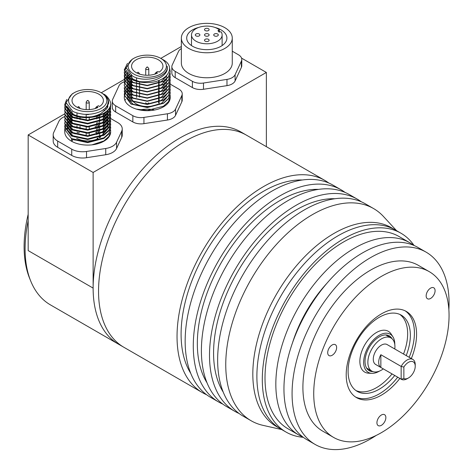 <?xml version="1.0" encoding="UTF-8"?>
<svg xmlns="http://www.w3.org/2000/svg" width="473" height="473" viewBox="0 0 473 473"><rect width="100%" height="100%" fill="white"/><g stroke="black" fill="none" stroke-linecap="round" stroke-linejoin="round"><path stroke-width="0.71" d="M400.921 233.189L395.505 230.061A114.838 66.303 120 0 0 338.089 235.749A114.838 66.303 120 0 0 263.065 336.947A114.838 66.303 120 0 0 280.666 428.97A114.838 66.303 -60 0 1 263.065 336.947A114.838 66.303 -60 0 1 338.089 235.749A114.838 66.303 -60 0 1 395.505 230.061L391.443 227.72A114.838 66.303 120 0 0 334.027 233.408A114.838 66.303 120 0 0 259.003 334.6A114.838 66.303 120 0 0 276.61 426.622L286.082 432.091A114.838 66.303 -60 0 1 268.481 340.069A114.838 66.303 -60 0 1 343.499 238.877A114.838 66.303 -60 0 1 400.921 233.189A114.838 66.303 -60 0 1 414.052 245.487M396.563 230.67L383.485 216.51A122.495 70.719 120 0 0 373.617 208.587A122.495 70.719 120 0 0 312.375 214.653A122.495 70.719 120 0 0 232.349 322.598A122.495 70.719 120 0 0 251.128 420.751A122.495 70.719 120 0 0 262.917 425.333L281.725 429.579M373.617 208.587L365.499 203.898A122.495 70.719 120 0 0 304.251 209.965A122.495 70.719 120 0 0 224.232 317.909A122.495 70.719 120 0 0 243.01 416.063L251.128 420.751M334.866 198.743A116.754 67.408 120 0 0 296.133 209.965A116.754 67.408 120 0 0 223.226 392.111M361.307 201.788A122.495 70.719 120 0 0 357.381 199.21A122.495 70.719 120 0 0 296.133 205.276A122.495 70.719 120 0 0 216.108 313.221A122.495 70.719 120 0 0 234.886 411.374A122.495 70.719 120 0 0 239.084 413.485M357.381 199.21L349.257 194.521A122.495 70.719 120 0 0 288.01 200.587A122.495 70.719 120 0 0 207.99 308.532A122.495 70.719 120 0 0 226.768 406.685L234.886 411.374M318.625 189.371A116.754 67.408 120 0 0 279.892 200.587A116.754 67.408 120 0 0 206.985 382.734M345.065 192.41A122.495 70.719 120 0 0 341.139 189.833A122.495 70.719 120 0 0 279.892 195.899A122.495 70.719 120 0 0 199.872 303.843A122.495 70.719 120 0 0 218.644 401.997A122.495 70.719 120 0 0 222.842 404.108M341.139 189.833L333.016 185.144A122.495 70.719 120 0 0 271.774 191.21A122.495 70.719 120 0 0 191.748 299.155A122.495 70.719 120 0 0 210.526 397.308L218.644 401.997M302.383 179.994A116.754 67.408 120 0 0 263.65 191.21A116.754 67.408 120 0 0 190.749 373.357M93.128 288.104L28.167 250.595L28.167 134.953L93.128 172.462L93.128 288.104A122.495 70.719 120 0 0 118.498 344.178A122.495 70.719 -60 0 1 154.044 157.414A122.495 70.719 -60 0 1 240.988 132.014L246.403 135.136A122.495 70.719 120 0 0 185.156 141.202A122.495 70.719 120 0 0 105.136 249.147A122.495 70.719 120 0 0 123.908 347.306A122.495 70.719 -60 0 1 159.46 160.542A122.495 70.719 -60 0 1 246.403 135.136L324.898 180.455A122.495 70.719 120 0 0 263.65 186.522A122.495 70.719 120 0 0 183.63 294.466A122.495 70.719 120 0 0 202.409 392.62A122.495 70.719 120 0 0 206.6 394.73M328.824 183.033A122.495 70.719 120 0 0 324.898 180.455M188.81 48.459A25.453 14.698 180 0 1 181.354 38.065A25.453 14.698 180 0 1 197.07 24.484A25.453 14.698 180 0 1 224.811 27.671A25.453 14.698 180 0 1 232.267 38.065A25.453 14.698 180 0 1 216.551 51.64A25.453 14.698 180 0 1 188.81 48.459M181.354 38.065L181.354 63.069A25.453 14.698 0 0 0 188.81 73.463A25.453 14.698 0 0 0 216.551 76.644A25.453 14.698 0 0 0 232.267 63.069L232.267 38.065M181.354 48.542A11.482 6.628 0 0 0 178.528 51.427L172.237 64.984A11.482 6.628 0 0 0 171.847 66.699A11.482 6.628 0 0 0 175.205 71.388L192.399 81.315A11.482 6.628 0 0 0 203.491 83.029L226.975 79.399A11.482 6.628 0 0 0 235.093 74.71L241.384 61.153A11.482 6.628 0 0 0 241.774 59.438A11.482 6.628 0 0 0 238.41 54.75L232.267 51.196M214.996 27.469A20.097 11.6 180 0 1 221.021 29.858A20.097 11.6 180 0 1 226.904 38.065A20.097 11.6 180 0 1 214.5 48.784A20.097 11.6 180 0 1 192.6 46.271A20.097 11.6 180 0 1 186.711 38.065A20.097 11.6 180 0 1 198.625 27.469M241.384 61.153L241.384 67.403A11.482 6.628 0 0 0 241.774 65.688L241.774 59.438M241.384 67.403L235.093 80.96L235.093 74.71M226.975 79.399L226.975 85.648A11.482 6.628 0 0 0 235.093 80.96M226.975 85.648L203.491 89.279L203.491 83.029M192.399 81.315L192.399 87.564A11.482 6.628 0 0 0 203.491 89.279M192.399 87.564L175.205 77.643L175.205 71.388M171.847 66.699L171.847 72.954A11.482 6.628 0 0 0 175.205 77.643M218.047 30.976L218.047 30.503L218.964 31.975L221.151 31.839A15.313 8.839 180 0 1 222.121 34.937A15.313 8.839 180 0 1 212.673 43.108A15.313 8.839 180 0 1 195.982 41.192A15.313 8.839 180 0 1 191.5 34.937A15.313 8.839 180 0 1 200.948 26.772A15.313 8.839 180 0 1 217.639 28.687A15.313 8.839 180 0 1 219.312 29.834L219.176 32.081M205.187 35.877A2.294 1.324 180 0 1 204.513 34.937A2.294 1.324 180 0 1 205.932 33.713A2.294 1.324 180 0 1 208.433 34.003A2.294 1.324 180 0 1 209.107 34.937A2.294 1.324 180 0 1 207.688 36.167A2.294 1.324 180 0 1 205.187 35.877M195.982 35.877A2.294 1.324 180 0 1 195.308 34.937A2.294 1.324 180 0 1 196.727 33.713A2.294 1.324 180 0 1 199.234 34.003A2.294 1.324 180 0 1 199.902 34.937A2.294 1.324 180 0 1 198.489 36.167A2.294 1.324 180 0 1 195.982 35.877M205.187 30.562A2.294 1.324 180 0 1 204.513 29.628A2.294 1.324 180 0 1 205.932 28.398A2.294 1.324 180 0 1 208.433 28.687A2.294 1.324 180 0 1 209.107 29.628A2.294 1.324 180 0 1 207.688 30.851A2.294 1.324 180 0 1 205.187 30.562M205.187 41.192A2.294 1.324 180 0 1 204.513 40.252A2.294 1.324 180 0 1 205.932 39.028A2.294 1.324 180 0 1 208.433 39.312A2.294 1.324 180 0 1 209.107 40.252A2.294 1.324 180 0 1 207.688 41.476A2.294 1.324 180 0 1 205.187 41.192M214.387 35.877A2.294 1.324 180 0 1 213.719 34.937A2.294 1.324 180 0 1 215.132 33.713A2.294 1.324 180 0 1 217.639 34.003A2.294 1.324 180 0 1 218.307 34.937A2.294 1.324 180 0 1 216.894 36.167A2.294 1.324 180 0 1 214.387 35.877M218.047 30.503L219.176 30.16M406.218 355.59A44.019 25.418 120 0 0 404.096 317.294A44.019 25.418 120 0 0 401.24 315.142A44.019 25.418 120 0 0 358.812 337.923A44.019 25.418 120 0 0 354.36 389.244A44.019 25.418 120 0 0 357.221 391.39A44.019 25.418 120 0 0 394.736 375.479M355.909 390.538A44.019 25.418 120 0 0 392.028 373.918M403.516 354.029A44.019 25.418 120 0 0 401.394 315.728A44.019 25.418 120 0 0 399.845 314.433M394.789 344.563A22.012 12.706 120 0 0 392.921 336.817L391.177 334.098A23.555 13.599 120 0 0 389.829 332.454A23.555 13.599 120 0 0 366.504 342.121A23.555 13.599 120 0 0 363.217 370.956A23.555 13.599 120 0 0 368.603 373.197L371.825 373.351A22.012 12.706 120 0 0 379.47 371.098M392.921 336.817A22.012 12.706 120 0 0 391.662 335.28A22.012 12.706 120 0 0 369.868 344.314A22.012 12.706 120 0 0 366.794 371.258A22.012 12.706 120 0 0 371.825 373.351M391.987 338.674A20.097 11.6 120 0 0 391.733 338.248A20.097 11.6 120 0 0 390.586 336.847A20.097 11.6 120 0 0 370.684 345.095A20.097 11.6 120 0 0 367.876 369.691A20.097 11.6 120 0 0 372.47 371.607A20.097 11.6 120 0 0 372.972 371.612M368.946 370.53A23.963 13.835 120 0 0 370.105 370.099M389.244 336.947A23.963 13.835 120 0 0 389.037 335.729M409.18 357.298A49.766 28.729 120 0 0 407.342 312.6A49.766 28.729 120 0 0 405.172 310.838M355.454 396.948A49.766 28.729 120 0 0 397.698 377.188M110.581 126.752L110.682 128.012L108.932 133.28L103.954 137.779L87.712 142.054L71.47 138.559L64.748 129.572L64.748 131.831A22.97 13.262 0 0 0 71.47 141.202A22.97 13.262 0 0 0 91.987 144.856A22.97 13.262 0 0 0 110.682 131.831L108.932 136.407L103.954 140.907L91.987 144.856M107.927 103.818L107.59 107.318M75.106 115.164L73.368 114.324L67.432 106.75M107.436 105.142L107.891 106.709M107.548 110.558L102.062 116.671L99.129 118.161M75.106 118.291L73.368 117.452L67.71 111.427M67.521 110.641L67.84 107.306M106.573 106.62L107.27 107.874M107.933 110.144L107.809 112.811M107.548 113.68L102.062 119.793L99.129 121.289M75.106 121.413L73.368 120.574L67.71 114.555M67.521 113.768L67.58 111.303M67.704 110.824L68.904 108.488M105.29 108.134L106.259 109.293M107.217 110.889L107.85 112.763M107.933 113.266L107.809 115.938M107.548 116.807L102.062 122.921L99.129 124.411M75.106 124.541L73.368 123.701L67.71 117.676M67.521 116.89L67.58 114.425M67.704 113.952L68.526 112.166M68.786 111.782L70.542 109.854M103.486 109.665L104.829 110.8M105.94 112L107.016 113.609M107.217 114.011L107.85 115.885M107.933 116.393L107.809 119.06M107.548 119.929L102.062 126.049L99.129 127.539M75.106 127.669L73.368 126.829L67.71 120.804M67.521 120.018L67.58 117.552M67.704 117.079L68.526 115.294M68.786 114.904L70.128 113.354M70.518 113L72.02 111.859M104.107 113.284L105.633 114.768M105.94 115.128L107.016 116.736M107.217 117.138L107.85 119.013M107.933 119.515L107.809 122.188M107.548 123.057L102.062 129.17L99.129 130.66M75.106 130.79L73.368 129.951L67.71 123.932M67.521 123.14L67.58 120.674M67.704 120.201L68.526 118.416M68.786 118.031L70.128 116.476M70.518 116.127L72.02 114.98M104.107 116.405L105.633 117.889M105.94 118.256L107.016 119.858M107.217 120.266L107.85 122.14M107.933 122.643L107.809 125.315M107.548 126.185L102.062 132.298L99.129 133.788M75.106 133.918L73.368 133.079L67.71 127.054M67.521 126.267L67.58 123.802M69.176 122.064L67.704 123.323L68.526 121.543M68.786 121.153L70.128 119.604M70.518 119.249L72.02 118.108M104.107 119.533L105.633 121.017M105.94 121.378L107.016 122.986M107.217 123.388L107.85 125.262M107.933 125.771L107.809 128.437M107.548 129.306L102.062 135.42L99.129 136.916M75.106 137.046L73.368 136.206L67.71 130.181M67.521 129.395L67.58 126.93M67.704 126.451L68.526 124.671M68.786 124.281L70.128 122.732M70.518 122.377L72.02 121.23M75.106 140.168L73.274 139.446M72.919 139.884L71.736 141.356M110.581 129.874L110.682 131.139M64.748 129.572L64.86 128.313M64.919 128.012L65.315 126.752M65.445 126.451L66.149 125.185M66.356 124.89L67.408 123.624M69.59 121.762L71.642 120.497M110.581 123.624L110.682 124.89L108.932 130.158L103.954 134.651L87.712 138.926L71.47 135.438L64.748 126.451L64.86 125.185M110.581 120.497L110.682 121.762L108.932 127.03L103.954 131.529L87.712 135.804L71.47 132.31L64.748 123.323L64.86 122.064M110.581 117.375L110.682 118.634L108.932 123.908L103.954 128.402L87.712 132.677L71.47 129.182L64.748 120.201L64.86 118.936M110.581 114.247L110.682 115.513L108.932 120.781L103.954 125.28L87.712 129.555L71.47 126.06L64.748 117.073L64.86 115.808M110.581 111.12L110.682 112.385L108.932 117.653L103.954 122.152L87.712 126.427L71.47 122.933L64.748 113.946L64.86 112.686M110.581 107.998L110.682 109.257L108.932 114.531L103.954 119.025L87.712 123.299L71.47 119.805L64.748 110.824L64.86 109.559M108.11 102.925L108.695 103.658M110.191 106.431L110.534 107.696M110.564 104.752L110.682 106.135L108.932 111.403L103.954 115.903L87.712 120.177L71.47 116.683L64.748 107.696L64.86 106.431M64.919 106.135L66.09 103.392M74.178 92.761A19.139 11.05 0 0 0 74.178 108.388A19.139 11.05 0 0 0 101.246 108.388A19.139 11.05 0 0 0 101.246 92.761A19.139 11.05 0 0 0 74.178 92.761L72.168 93.92L66.031 102.576L72.594 111.131C74.255 112.592 83.218 114.596 85.749 114.318C90.662 114.46 95.28 113.632 99.614 111.841C103.676 110.043 106.348 107.667 107.631 104.699C108.252 100.844 109.103 100.838 105.81 96.214C108.542 99.637 107.998 99.324 108.701 102.274L106.886 108.471L100.867 113.573C98.183 114.998 95.227 116.045 91.987 116.73C84.147 117.623 77.312 116.565 71.47 113.555L64.748 104.568L66.687 99.442M170.227 77.785L168.483 83.171L163.504 87.671L147.263 91.945L131.021 88.451L124.293 79.464L101.246 92.761L103.688 94.168C107.123 95.055 112.621 103.427 110.28 106.165C107.779 116.73 83.39 121.348 71.47 114.159L64.748 105.172L64.748 104.568M108.01 100.282L108.453 100.814M110.516 105.101L110.676 106.431M110.682 106.135L108.932 112L103.954 116.5L87.712 120.775L71.47 117.28L64.748 108.293L64.748 107.696M110.682 109.257L108.932 115.128L103.954 119.628L87.712 123.902L71.47 120.408L64.748 111.421L64.748 110.824M64.754 111.12L64.919 109.86M64.99 109.559L65.445 108.293M65.587 107.998L66.959 105.964M110.682 112.385L108.932 118.256L103.954 122.749L87.712 127.024L71.47 123.53L64.748 114.549L64.748 113.946M110.682 115.513L108.932 121.378L103.954 125.877L87.712 130.152L71.47 126.658L64.748 117.671L64.748 117.073M110.682 118.634L108.932 124.505L103.954 129.005L87.712 133.274L71.47 129.785L64.748 120.798L64.748 120.201M110.682 121.762L108.932 127.633L103.954 132.127L87.712 136.401L71.47 132.907L64.748 123.926L64.748 123.323M110.682 124.89L108.932 130.755L103.954 135.254L87.712 139.529L71.47 136.035L64.748 127.048L64.748 126.451M110.682 128.012L108.932 133.883L103.954 138.376L87.712 142.651L71.47 139.163L71.47 141.202M96.64 108.027L96.64 106.662L97.97 107.43A15.692 9.064 180 0 1 76.614 106.981A15.692 9.064 180 0 1 72.02 100.572A15.692 9.064 180 0 1 81.705 92.2A15.692 9.064 180 0 1 98.81 94.168A15.692 9.064 180 0 1 103.41 100.572A15.692 9.064 180 0 1 99.596 106.496L98.26 105.727L96.64 106.975M95.386 108.447L95.386 108.477A1.531 0.887 180 0 1 95.386 108.447A1.531 0.887 180 0 1 95.516 108.086L96.569 106.732M88.965 114.271A1.531 0.887 180 0 1 86.63 114.389A1.531 0.887 180 0 1 86.547 114.336M87.984 100.418L87.44 100.731L87.984 100.418M88.061 100.483L89.113 101.837A1.531 0.887 180 0 1 89.243 102.198A1.531 0.887 180 0 1 88.297 103.013A1.531 0.887 180 0 1 86.63 102.824A1.531 0.887 180 0 1 86.181 102.198A1.531 0.887 180 0 1 86.317 101.837L87.363 100.483M78.784 106.667L78.24 106.981L78.784 106.667M64.766 116.506A15.313 8.839 0 0 0 58.859 121.419L53.709 132.511A15.313 8.839 0 0 0 53.189 134.799A15.313 8.839 0 0 0 57.676 141.049L71.736 149.172A15.313 8.839 0 0 0 86.529 151.461L105.739 148.487A15.313 8.839 0 0 0 116.571 142.237L121.715 131.145A15.313 8.839 0 0 0 122.235 128.857A15.313 8.839 0 0 0 117.753 122.608L110.682 118.522M121.715 131.145L121.715 137.395A15.313 8.839 0 0 0 122.235 135.107L122.235 128.857M121.715 137.395L116.571 148.487L116.571 142.237M105.739 148.487L105.739 154.736A15.313 8.839 0 0 0 116.571 148.487M105.739 154.736L86.529 157.71L86.529 151.461M71.736 149.172L71.736 155.422A15.313 8.839 0 0 0 86.529 157.71M71.736 155.422L57.676 147.304L57.676 141.049M53.189 134.799L53.189 141.049A15.313 8.839 0 0 0 57.676 147.304M99.596 115.465L99.596 117.96M99.596 118.593L99.596 121.082M99.596 121.715L99.596 124.245M99.596 124.842L99.596 127.367M99.596 127.97L99.596 130.495M99.596 131.092L99.596 133.617M99.596 134.22L99.596 136.715M99.596 137.341L99.596 137.749A15.692 9.064 0 0 0 100.731 136.892M101.819 135.804A15.692 9.064 0 0 0 103.368 132.47M103.41 131.849A15.692 9.064 0 0 0 103.41 131.831L103.41 129.324M99.164 137.501L99.596 137.749M76.614 138.234A15.692 9.064 0 0 0 97.97 138.69L97.97 137.903M97.97 134.178L97.97 131.648M97.97 131.051L97.97 128.526M97.97 127.923L97.97 125.398M97.97 124.801L97.97 122.276M97.97 118.552L97.97 116.021M96.64 134.563L96.64 132.038M96.64 131.435L96.64 128.91M96.64 128.313L96.64 125.783M96.64 125.185L96.64 122.661M96.64 118.936L96.64 116.411M97.97 138.69L97.071 138.169M98.449 131.494L98.449 131.831A1.531 0.887 180 0 1 97.97 132.47M96.64 132.7A1.531 0.887 180 0 1 95.836 132.452A1.531 0.887 180 0 1 95.617 132.292M79.375 132.558A1.531 0.887 180 0 1 77.43 132.452A1.531 0.887 180 0 1 77.004 131.991M110.28 106.165A22.97 13.262 180 0 1 91.987 116.73M78.861 106.732L79.907 108.086A1.531 0.887 180 0 1 80.043 108.447A1.531 0.887 180 0 1 80.043 108.477L80.043 108.447M403.859 367.072L401.157 366.427A11.482 6.628 -60 0 1 412.852 359.421A11.482 6.628 -60 0 1 415.229 364.677L415.229 366.238A9.572 5.522 120 0 0 411.167 361.419A9.572 5.522 120 0 0 403.859 367.072L403.859 378.53A9.572 5.522 120 0 0 408.465 377.957A9.572 5.522 120 0 0 415.229 366.238M408.465 377.957L407.111 378.743A11.482 6.628 -60 0 1 401.37 379.311A11.482 6.628 -60 0 1 401.157 379.175L401.157 366.427L380.854 354.709A11.482 6.628 120 0 0 378.69 362.33A11.482 6.628 120 0 0 380.854 367.456L380.854 354.709M380.854 367.456L401.157 379.175L403.859 378.53M366.882 368.52A21.054 12.156 120 0 0 367.279 368.467M367.888 368.822A22.97 13.262 -60 0 1 367.261 369.023M386.417 335.316A21.054 12.156 120 0 0 386.264 334.949M383.307 368.881A19.139 11.05 -60 0 1 371.825 371.092A19.139 11.05 -60 0 1 367.864 362.33A19.139 11.05 -60 0 1 376.218 343.073A19.139 11.05 -60 0 1 390.964 337.941A19.139 11.05 -60 0 1 394.931 346.703A19.139 11.05 -60 0 1 394.795 348.991M401.37 379.311L375.651 364.464A11.482 6.628 -60 0 1 373.274 359.208A11.482 6.628 -60 0 1 378.288 347.649A11.482 6.628 -60 0 1 387.139 344.575L412.852 359.421M386.884 335.026A22.97 13.262 -60 0 1 387.026 335.67M332.17 355.276A6.315 3.648 120 0 0 336.297 349.713A6.315 3.648 120 0 0 335.327 344.651A6.315 3.648 120 0 0 332.17 344.965A6.315 3.648 120 0 0 328.043 350.528A6.315 3.648 120 0 0 329.013 355.59A6.315 3.648 120 0 0 332.17 355.276M430.619 298.439A6.315 3.648 120 0 0 434.746 292.87A6.315 3.648 120 0 0 433.782 287.809A6.315 3.648 120 0 0 430.619 288.122A6.315 3.648 120 0 0 426.498 293.692A6.315 3.648 120 0 0 427.462 298.753A6.315 3.648 120 0 0 430.619 298.439M381.398 425.31A6.315 3.648 120 0 0 385.519 419.746A6.315 3.648 120 0 0 384.555 414.685A6.315 3.648 120 0 0 381.398 414.998A6.315 3.648 120 0 0 377.271 420.562A6.315 3.648 120 0 0 378.234 425.623A6.315 3.648 120 0 0 381.398 425.31M411.344 358.552A49.766 28.729 120 0 0 406.277 311.423A49.766 28.729 120 0 0 381.398 313.889A49.766 28.729 120 0 0 348.885 357.736A49.766 28.729 120 0 0 356.512 397.616A49.766 28.729 120 0 0 381.398 395.15A49.766 28.729 120 0 0 399.862 378.441M303.299 437.318A114.838 66.303 -60 0 1 286.082 432.091M303.033 437.117A111.007 64.092 -60 0 1 298.824 435.03L287.998 428.775A111.007 64.092 -60 0 1 270.982 339.821A111.007 64.092 -60 0 1 343.499 241.999A111.007 64.092 -60 0 1 399.005 236.5L409.831 242.755A111.007 64.092 -60 0 1 413.745 245.357M298.824 435.03A111.007 64.092 -60 0 1 281.807 346.076A111.007 64.092 -60 0 1 354.33 248.254A111.007 64.092 -60 0 1 409.831 242.755M292.497 342.848A95.7 55.252 -60 0 1 326.837 283.362M376.183 435.432A111.007 64.092 -60 0 1 370.566 438.909A111.007 64.092 -60 0 1 315.065 444.407L306.942 439.719A111.007 64.092 -60 0 1 289.925 350.765A111.007 64.092 -60 0 1 362.448 252.943A111.007 64.092 -60 0 1 417.955 247.444L426.072 252.133A111.007 64.092 -60 0 1 448.865 309.549M315.065 444.407A111.007 64.092 -60 0 1 298.049 355.454A111.007 64.092 -60 0 1 370.566 257.625A111.007 64.092 -60 0 1 426.072 252.133M333.548 437.395L322.722 431.145A95.7 55.252 -60 0 1 308.053 354.46A95.7 55.252 -60 0 1 370.566 270.13A95.7 55.252 -60 0 1 418.416 265.388L429.242 271.644A95.7 55.252 -60 0 1 443.911 348.323A95.7 55.252 -60 0 1 381.398 432.653A95.7 55.252 -60 0 1 333.548 437.395A95.7 55.252 -60 0 1 318.879 360.71A95.7 55.252 -60 0 1 381.398 276.38A95.7 55.252 -60 0 1 429.242 271.644M138.997 81.421L133.185 79.269L127.355 71.612M166.75 75.538L161.334 81.61L147.263 85.371L133.185 82.391L127.734 76.792M127.621 76.455L127.355 74.657L127.828 72.28M166.579 79.109L161.334 84.738L147.263 88.492L133.185 85.518L127.734 79.919M127.621 79.582L127.479 76.561M166.348 75.946L166.999 77.785M166.579 82.237L161.334 87.866L147.263 91.62L133.185 88.646L127.734 83.041M127.621 82.704L127.479 79.683M127.521 79.488L128.419 77.365M165.047 77.081L165.585 77.785M166.431 79.245L166.999 80.907M166.579 85.359L161.334 90.987L147.263 94.748L133.185 91.768L127.734 86.169M127.621 85.832L127.479 82.81M127.521 82.615L128.419 80.493M129.265 79.346L130.063 78.512M163.179 78.376L164.261 79.346M165.136 80.315L165.585 80.907M166.431 82.373L166.999 84.034M166.579 88.486L161.334 94.115L147.263 97.87L133.185 94.896L127.734 89.296M127.621 88.954L127.479 85.938M127.521 85.737L128.419 83.615M129.265 82.473L130.063 81.64M130.915 80.907L131.565 80.422M163.256 81.563L164.261 82.473M165.136 83.443L165.585 84.034M166.431 85.495L166.999 87.162M166.579 91.614L161.334 97.237L147.263 100.997L133.185 98.023L127.734 92.418M127.621 92.081L127.479 89.06M127.521 88.865L128.419 86.742M129.265 85.595L130.063 84.768M130.915 84.034L131.565 83.55M163.256 84.691L164.261 85.595M165.136 86.565L165.585 87.162M166.431 88.622L166.999 90.284M166.579 94.736L161.334 100.365L147.263 104.119L133.185 101.145L127.734 95.546M127.621 95.209L127.479 92.188M127.521 91.987L128.419 89.87A22.97 13.262 0 0 0 126.87 91.342M129.265 88.723L130.063 87.889M130.915 87.162L131.565 86.671M163.256 87.818L164.261 88.723M165.136 89.693L165.585 90.284M166.579 97.864L161.334 103.492L147.263 107.247L133.185 104.273L127.734 98.674M127.621 98.331L127.479 95.315M127.521 95.114L128.419 92.992M129.265 91.851L130.063 91.017M130.915 90.284L131.565 89.799M124.298 97.722L124.44 96.539M170.103 94.972L170.227 96.415L168.483 101.689L163.504 106.183L147.263 110.457L136.277 109.092A22.97 13.262 0 0 0 170.227 97.45L170.227 96.415M170.103 91.851L170.227 93.293L168.483 98.561L163.504 103.061L147.263 107.336L131.021 103.841L124.293 94.854L124.44 93.412M124.464 93.293L124.943 91.851M124.996 91.727L125.818 90.284M125.901 90.166L127.131 88.723M127.249 88.605L128.969 87.162M129.135 87.044L131.535 85.595M162.954 86.328L163.256 86.506M170.103 88.723L170.227 90.166L168.483 95.434L163.504 99.933L147.263 104.208L131.021 100.714L124.293 91.727L124.44 90.284M124.464 90.166L124.943 88.723M124.996 88.605L125.818 87.162M125.901 87.044L127.131 85.595M127.249 85.477L128.969 84.034M129.135 83.916L131.535 82.473M170.103 85.595L170.227 87.044L168.483 92.312L163.504 96.805L147.263 101.08L131.021 97.592L124.293 88.605L124.44 87.162M170.103 82.473L170.227 83.916L168.483 89.184L163.504 93.684L147.263 97.958L131.021 94.464L124.293 85.477L124.44 84.034M124.464 83.916L124.943 82.473M124.996 82.355L125.818 80.907M125.901 80.788L127.131 79.346M127.249 79.228L128.969 77.785M129.135 77.667L131.565 76.206M170.103 79.346L170.227 80.788L168.483 86.062L163.504 90.556L147.263 94.831L131.021 91.336L124.293 82.355L124.44 80.907M124.464 80.788L124.943 79.346M124.996 79.228L125.818 77.785M125.901 77.667L127.131 76.218M127.249 76.1L129.667 74.178M170.103 76.218L170.227 77.667L168.483 82.935L163.504 87.434L147.263 91.709L131.021 88.215L124.293 79.228L124.44 77.785M124.464 77.667L124.943 76.218M124.996 76.1L125.818 74.657M125.901 74.539L127.905 72.375M170.103 73.096L170.227 74.539L168.483 79.807L163.504 84.306L147.263 88.581L131.021 85.087L124.293 76.1L124.44 74.657M124.464 74.539L124.943 73.096M124.996 72.978L126.717 70.406M169.565 68.124L170.227 71.411L168.483 76.685L163.504 81.179L147.263 85.453L131.021 81.959L124.293 72.978L124.44 71.535M124.464 71.411L126.131 67.982M132.109 59.314L126.12 67.751L132.529 76.082C145.152 83.585 169.505 76.496 167.135 66.19C169.712 76.514 150.556 84.448 136.277 80.966L131.021 78.837L124.293 69.85L127.533 63.329M124.293 69.85L131.021 79.074C135.384 81.397 140.617 82.568 146.725 82.574C166.662 82.97 177.387 67.006 162.854 59.568L160.796 58.38A19.139 11.05 0 0 0 133.729 58.38A19.139 11.05 0 0 0 133.729 74.007A19.139 11.05 0 0 0 160.796 74.007A19.139 11.05 0 0 0 160.796 58.38L181.354 46.508M124.293 70.087L127.148 63.938M170.227 71.535L168.483 76.922L163.504 81.421L147.263 85.696L131.021 82.201L124.293 73.096M170.227 74.657L168.483 80.049L163.504 84.543L147.263 88.818L131.021 85.323L124.293 76.342L124.464 74.775M124.494 74.657L124.996 73.214M125.049 73.096L126.788 70.572M170.227 80.907L168.483 86.299L163.504 90.798L147.263 95.067L131.021 91.579L124.293 82.592L124.464 81.031M124.494 80.907L124.996 79.464M125.049 79.346L125.901 77.903M125.989 77.785L127.249 76.342M127.373 76.218L129.833 74.308M170.227 84.034L168.483 89.427L163.504 93.92L147.263 98.195L131.021 94.701L124.293 85.595M170.227 87.162L168.483 92.548L163.504 97.048L147.263 101.323L131.021 97.828L124.293 88.723M170.227 90.284L168.483 95.676L163.504 100.17L147.263 104.444L131.021 100.956L124.293 91.851M170.227 93.412L168.483 98.798L163.504 103.297L147.263 107.572L131.021 104.078L124.293 95.091L124.464 93.53M124.494 93.412L124.996 91.969M125.049 91.851L125.901 90.402M125.989 90.284L127.249 88.841M127.373 88.723L129.135 87.28M129.306 87.162L131.565 85.82M163.504 88.019L163.504 88.073A22.97 13.262 0 0 0 163.155 87.877M131.565 87.765A22.97 13.262 0 0 0 130.897 88.144M130.69 88.268A22.97 13.262 0 0 0 129.531 89.019M126.764 91.466A22.97 13.262 0 0 0 125.664 92.939M125.587 93.063A22.97 13.262 0 0 0 124.854 94.535M124.807 94.653A22.97 13.262 0 0 0 124.411 96.125M124.387 96.25A22.97 13.262 0 0 0 124.293 97.45A22.97 13.262 0 0 0 136.277 109.092M156.664 72.257L156.114 72.351L156.664 72.635M154.931 74.066L154.931 74.095A1.531 0.887 180 0 1 154.931 74.066A1.531 0.887 180 0 1 155.067 73.705L156.114 72.351M138.329 72.286L137.708 72.351L138.329 72.286M147.535 66.977L146.991 67.29L147.535 66.977M147.611 67.042L148.658 68.396A1.531 0.887 180 0 1 148.794 68.756A1.531 0.887 180 0 1 147.848 69.572A1.531 0.887 180 0 1 146.181 69.377A1.531 0.887 180 0 1 145.731 68.756A1.531 0.887 180 0 1 145.861 68.396L146.914 67.042M170.215 96.941A22.97 13.262 0 0 0 169.984 95.522M124.316 81.788A11.482 6.628 0 0 0 118.977 85.808L112.686 99.365A11.482 6.628 0 0 0 112.296 101.08A11.482 6.628 0 0 0 115.66 105.769L132.848 115.696A11.482 6.628 0 0 0 143.94 117.41L167.424 113.774A11.482 6.628 0 0 0 175.542 109.092L181.839 95.534A11.482 6.628 0 0 0 182.229 93.814A11.482 6.628 0 0 0 178.865 89.125L170.227 84.141M157.001 73.297L157.001 72.753L157.515 73.055A15.692 9.064 180 0 1 136.165 72.6A15.692 9.064 180 0 1 131.565 66.19A15.692 9.064 180 0 1 141.256 57.824A15.692 9.064 180 0 1 158.36 59.787A15.692 9.064 180 0 1 162.954 66.19A15.692 9.064 180 0 1 159.141 72.115L158.621 71.813A1.147 0.662 180 0 0 157.373 71.671A1.147 0.662 180 0 0 156.664 72.286L156.664 73.451M157.001 72.753A1.147 0.662 180 0 1 156.664 72.286M181.839 95.534L181.839 101.784A11.482 6.628 0 0 0 182.229 100.069L182.229 93.814M181.839 101.784L175.542 115.341L175.542 109.092M167.424 113.774L167.424 120.03A11.482 6.628 0 0 0 175.542 115.341M167.424 120.03L143.94 123.66L143.94 117.41M132.848 115.696L132.848 121.945A11.482 6.628 0 0 0 143.94 123.66M132.848 121.945L115.66 112.018L115.66 105.769M112.296 101.08L112.296 107.33A11.482 6.628 0 0 0 115.66 112.018M159.141 80.339L159.141 82.775M159.141 83.508L159.141 85.903M159.141 86.636L159.141 89.03M159.141 89.758L159.141 92.152M159.141 92.885L159.141 95.28M159.141 96.013L159.141 98.408M159.141 99.135L159.141 101.529M159.141 102.263L159.141 103.368M124.943 100.572A22.97 13.262 180 0 1 125.587 99.312M128.1 96.386A22.97 13.262 180 0 1 128.419 96.12M129.531 95.274A22.97 13.262 180 0 1 130.69 94.517M163.155 94.127A22.97 13.262 180 0 1 163.504 94.322M148.794 102.759A1.531 0.887 180 0 1 147.848 103.581A1.531 0.887 180 0 1 146.181 103.386A1.531 0.887 180 0 1 145.731 102.759M131.565 94.99L131.565 97.45A15.692 9.064 0 0 0 131.589 97.887M131.612 98.142A15.692 9.064 0 0 0 133.628 101.937M134.048 102.339A15.692 9.064 0 0 0 136.165 103.853A15.692 9.064 0 0 0 157.515 104.308M153.873 109.754A22.97 13.262 0 0 0 139.819 109.907M146.725 82.574A22.97 13.262 180 0 1 136.277 80.966M138.406 72.351L139.458 73.705A1.531 0.887 180 0 1 139.588 74.066A1.531 0.887 180 0 1 139.588 74.095L139.588 74.066M72.02 125.54A26.795 15.473 0 0 0 71.192 125.901M70.619 126.167A26.795 15.473 0 0 0 68.585 127.243M68.177 127.491A26.795 15.473 0 0 0 66.705 128.479M66.415 128.691A26.795 15.473 0 0 0 65.41 129.501M28.167 134.953L64.748 113.833M124.298 79.452L124.848 79.133M125.286 78.879L126.232 78.335M126.362 78.258L128.207 77.194M128.378 77.093L131.334 75.39M93.128 172.462L266.358 72.446L241.549 58.12M266.358 72.446L266.358 146.66M28.167 220.666A122.495 70.719 120 0 0 30.798 281.222L29.716 278.579A120.58 69.62 -60 0 1 28.167 214.328M30.798 281.222A122.495 70.719 120 0 0 50.463 304.902L202.409 392.62M158.621 80.528L158.621 83.012M158.621 83.697L158.621 86.133M158.621 86.825L158.621 89.261M158.621 89.947L158.621 92.383M158.621 93.075L158.621 95.511M158.621 96.202L158.621 98.638M158.621 99.324L158.621 101.76M158.621 102.452L158.621 103.073M191.5 34.937L191.5 45.579M219.383 29.965L219.383 32.087M222.121 34.937L222.121 45.579M78.163 106.732L77.578 107.489M103.41 128.721L103.41 126.196M103.41 125.599L103.41 123.075M103.41 122.472L103.41 119.947M103.41 119.35L103.41 116.819M103.41 116.222L103.41 113.697M86.181 102.198L86.181 109.588M76.981 112.935L76.981 115.755M76.981 116.352L76.981 118.883M76.981 125.729L76.981 128.26M95.386 126.096L95.386 128.621M86.181 114.33L86.181 117.05M86.181 117.653L86.181 120.177M86.181 127.03L86.181 129.555M86.181 133.28L86.181 135.804M89.243 117.588L89.243 120.112M89.243 126.965L89.243 129.49M89.243 133.215L89.243 135.739M98.449 125.244L98.449 127.769M80.043 117.056L80.043 119.58M80.043 126.433L80.043 128.958M89.243 102.198L89.243 109.588M366.599 368.077L371.825 371.092M385.737 334.925L390.964 337.941M124.293 97.45L124.293 97.982M137.708 72.351L137.123 73.108M145.731 68.756L145.731 75.213M136.526 77.749L136.526 80.712M136.526 81.273L136.526 83.839M136.526 84.401L136.526 86.967M136.526 87.523L136.526 90.089M136.526 90.65L136.526 93.216M136.526 93.778L136.526 96.344M136.526 96.9L136.526 97.45M133.729 58.38L132.097 59.32M139.588 81.977L139.588 84.679M139.588 85.099L139.588 87.801M139.588 88.226L139.588 90.928M139.588 91.354L139.588 94.056M139.588 94.476L139.588 97.178M148.794 68.756L148.794 75.213M131.565 94.754L131.565 91.868M131.565 91.626L131.565 88.741M131.565 88.504L131.565 85.613M131.565 85.377L131.565 82.491M131.565 82.249L131.565 79.363M131.565 79.127L131.565 75.532"/></g></svg>
